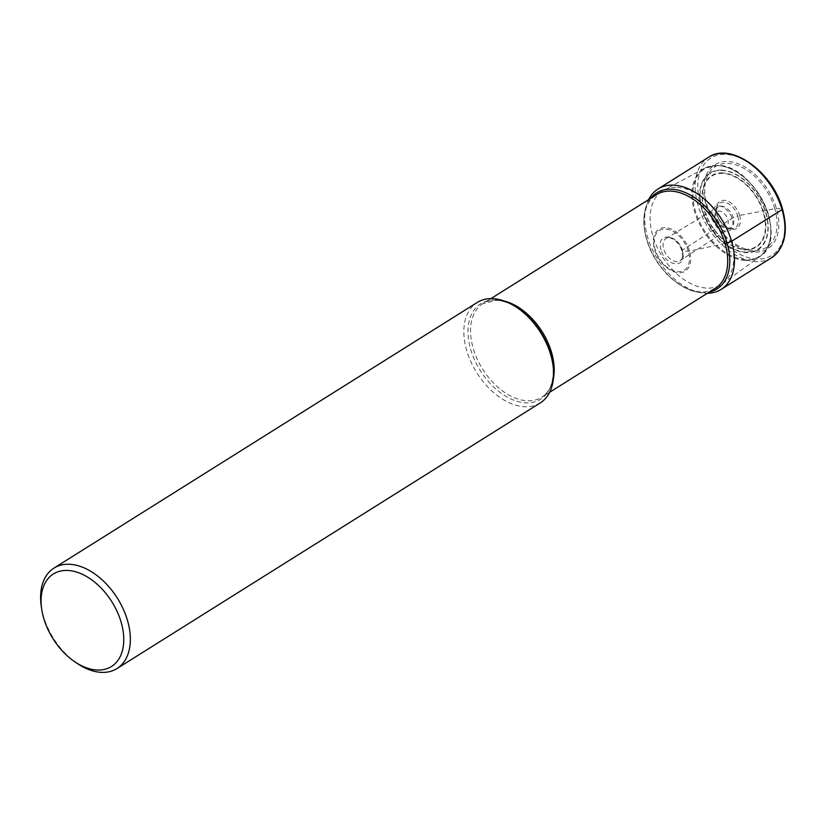 <?xml version="1.0" encoding="UTF-8"?>
<svg xmlns="http://www.w3.org/2000/svg" width="826" height="826" viewBox="0 0 826 826"><rect width="100%" height="100%" fill="white"/><g stroke="black" fill="none" stroke-linecap="round" stroke-linejoin="round"><path stroke-width="0.62" stroke-dasharray="4.13 3.1" d="M648.637 199.644A59.296 37.717 -122.1 0 0 646.231 206.035A59.296 37.717 -122.1 0 0 647.584 237.072A59.296 37.717 -122.1 0 0 700.582 292.652A59.296 37.717 -122.1 0 0 707.386 293.261M661.058 249.844C655.214 232.065 677.919 233.2 682.452 250.918C688.295 268.698 665.591 267.562 661.058 249.844M725.032 243.494L689.534 251.094A2.282 0.712 163.7 0 1 688.347 251.218L682.452 250.918A1.941 0.609 163.7 0 1 682.328 250.061L733.24 217.589A12.07 7.682 57.9 0 1 731.175 227.336A12.07 7.682 57.9 0 1 727.056 228.069A12.07 7.682 57.9 0 1 716.132 216.732A12.07 7.682 -122.1 0 1 715.894 210.289L716.803 207.15A14.579 9.272 -122.1 0 0 717.092 214.925A14.579 9.272 -122.1 0 0 730.277 228.616A14.579 9.272 -122.1 0 0 737.742 215.968A4.058 1.27 163.7 0 1 739.631 215.441L774.778 208.679A3.572 1.125 163.7 0 1 776.43 208.534L781.943 208.802A57.428 36.53 57.9 0 1 756.564 259.096A57.428 36.53 57.9 0 1 700.572 204.714A57.428 36.53 57.9 0 1 725.951 154.421A57.428 36.53 57.9 0 1 781.943 208.802M727.056 228.069L730.277 228.616C728.997 229.669 718.383 222.08 717.154 214.523L716.803 207.15A14.579 9.272 -122.1 0 1 726.952 202.989A14.579 9.272 -122.1 0 1 737.742 215.968L733.24 217.589A12.07 7.682 -122.1 0 0 718.341 206.892A12.07 7.682 -122.1 0 0 715.894 210.289M677.206 187.347A55.27 35.157 57.9 0 1 726.673 228.1A55.27 35.157 57.9 0 1 722.574 283.679A55.27 35.157 57.9 0 1 721.315 284.526A55.27 35.157 57.9 0 1 706.664 288.078A55.27 35.157 57.9 0 1 656.701 246.262A55.27 35.157 57.9 0 1 662.555 190.899A55.27 35.157 57.9 0 1 663.867 190.135A55.27 35.157 57.9 0 1 677.206 187.347M540.245 402.923A59.296 37.717 57.9 0 1 524.531 406.733A59.296 37.717 57.9 0 1 470.923 361.86A59.296 37.717 57.9 0 1 477.211 302.471M41.3 606.418A59.296 37.717 -122.1 0 0 76.983 663.288M650.599 198.405A56.715 36.076 -122.1 0 0 645.374 209.195A56.715 36.076 -122.1 0 0 646.665 238.89A56.715 36.076 -122.1 0 0 697.361 292.043A56.715 36.076 -122.1 0 0 709.358 292.032M714.387 288.873A55.29 35.167 57.9 0 1 646.696 239.561A55.29 35.167 57.9 0 1 655.627 195.246M689.534 251.094A24.718 15.725 -122.1 0 0 665.436 227.687A24.718 15.725 -122.1 0 0 654.512 249.338A24.718 15.725 -122.1 0 0 678.611 272.745A24.718 15.725 -122.1 0 0 689.534 251.094M688.347 251.218A23.417 14.899 -122.1 0 0 665.519 229.039A23.417 14.899 -122.1 0 0 655.163 249.545A23.417 14.899 -122.1 0 0 677.991 271.723A23.417 14.899 -122.1 0 0 688.347 251.218M771.556 257.753A59.296 37.717 57.9 0 1 698.032 205.416A59.296 37.717 57.9 0 1 708.512 157.301M706.085 204.993A49.653 31.584 -122.1 0 0 754.489 252.002A49.653 31.584 -122.1 0 0 776.43 208.534A49.653 31.584 -122.1 0 0 728.026 161.514A49.653 31.584 -122.1 0 0 706.085 204.993M774.778 208.679A47.805 30.407 -122.1 0 0 728.181 163.414A47.805 30.407 -122.1 0 0 707.056 205.271A47.805 30.407 -122.1 0 0 753.663 250.536A47.805 30.407 -122.1 0 0 774.778 208.679M739.631 215.441A15.952 10.149 57.9 0 1 732.579 229.421A15.952 10.149 57.9 0 1 717.02 214.306A15.952 10.149 57.9 0 1 724.072 200.336A15.952 10.149 57.9 0 1 739.631 215.441M682.328 250.061A13.154 8.363 57.9 0 1 680.077 260.686A13.154 8.363 57.9 0 1 663.691 249.122A13.154 8.363 57.9 0 1 666.097 238.404A13.154 8.363 57.9 0 1 682.328 250.061M504.521 301.108A55.27 35.157 -122.1 0 0 497.644 300.045A55.27 35.157 -122.1 0 0 482.993 303.596A55.27 35.157 -122.1 0 0 477.139 358.949A55.27 35.157 -122.1 0 0 527.102 400.775A55.27 35.157 -122.1 0 0 541.753 397.223A55.27 35.157 -122.1 0 0 553.348 378.917M549.682 392.247L541.753 397.223C550.983 391.173 554.618 379.702 552.635 362.81A56.364 35.848 57.9 0 1 525.666 402.851A56.364 35.848 57.9 0 1 470.717 349.481A56.364 35.848 57.9 0 1 495.631 300.127A56.364 35.848 57.9 0 1 518.718 308.759C510.933 303.534 503.509 300.736 496.467 300.365L482.993 303.596L490.923 298.62M745.238 260.458A52.11 33.143 57.9 0 1 697.681 220.026A52.11 33.143 57.9 0 1 704.898 168.122A52.11 33.143 57.9 0 1 717.474 165.489A52.11 33.143 57.9 0 1 764.112 203.908A52.11 33.143 57.9 0 1 760.24 256.308A52.11 33.143 57.9 0 1 745.238 260.458M718.124 165.634A51.594 32.813 -122.1 0 0 695.327 210.816A51.594 32.813 -122.1 0 0 745.62 259.674A51.594 32.813 -122.1 0 0 768.417 214.492A51.594 32.813 -122.1 0 0 718.124 165.634M721.862 170.115A45.254 28.786 57.9 0 1 765.991 212.974A45.254 28.786 57.9 0 1 745.981 252.611A45.254 28.786 57.9 0 1 701.863 209.752A45.254 28.786 57.9 0 1 721.862 170.115M745.94 252.188A44.841 28.528 57.9 0 1 702.224 209.721A44.841 28.528 57.9 0 1 722.038 170.455A44.841 28.528 57.9 0 1 765.754 212.922A44.841 28.528 57.9 0 1 745.94 252.188M722.76 172.902A42.157 26.814 -122.1 0 0 704.124 209.825A42.157 26.814 -122.1 0 0 745.228 249.741A42.157 26.814 -122.1 0 0 763.854 212.829A42.157 26.814 -122.1 0 0 722.76 172.902M745 249.349A41.661 26.494 -122.1 0 0 763.43 212.932A41.661 26.494 -122.1 0 0 722.905 173.429A41.661 26.494 -122.1 0 0 722.791 173.419A41.661 26.494 -122.1 0 0 704.361 209.825A41.661 26.494 -122.1 0 0 744.887 249.338A41.661 26.494 -122.1 0 0 745 249.349M726.157 231.197A13.877 8.828 57.9 0 1 712.632 218.064A13.877 8.828 57.9 0 1 718.765 205.911A13.877 8.828 57.9 0 1 732.29 219.055A13.877 8.828 57.9 0 1 726.157 231.197M723.896 227.253A8.9 5.658 57.9 0 1 715.223 218.828A8.9 5.658 57.9 0 1 719.157 211.033A8.9 5.658 57.9 0 1 727.83 219.458A8.9 5.658 57.9 0 1 723.896 227.253M700.582 292.652L697.361 292.043C676.184 288.47 653.665 264.63 646.593 239.375C643.413 228.399 643.01 218.343 645.374 209.195L646.231 206.035M731.175 227.336L680.077 260.686C682.421 259.25 683.009 255.915 681.853 250.67C678.001 238.972 667.367 235.792 666.097 238.404L718.341 206.892M716.09 287.809L721.315 284.526M657.331 194.182L662.555 190.899M722.574 283.679L760.24 256.308C789.542 238.642 754.644 164.622 717.732 165.427L704.898 168.122L663.867 190.135"/><path stroke-width="1.24" d="M707.386 293.261A59.296 37.717 -122.1 0 0 721.108 289.41A59.296 37.717 -122.1 0 0 731.588 241.306A59.296 37.717 -122.1 0 0 658.064 188.968A59.296 37.717 -122.1 0 0 648.637 199.644M53.958 568.102L477.211 302.471A59.296 37.717 57.9 0 1 492.926 298.661A59.296 37.717 57.9 0 1 517.221 307.737A59.296 37.717 57.9 0 1 552.904 364.596A59.296 37.717 57.9 0 1 540.245 402.923L117.003 668.544A59.296 37.717 -122.1 0 0 123.281 609.154A59.296 37.717 -122.1 0 0 69.673 564.282A59.296 37.717 -122.1 0 0 53.958 568.102A59.296 37.717 -122.1 0 0 41.3 606.418L41.723 609.268A54.63 34.744 -122.1 0 0 74.608 661.657A54.63 34.744 -122.1 0 0 96.983 670.02A54.63 34.744 -122.1 0 0 121.123 622.184A54.63 34.744 -122.1 0 0 67.866 570.456A54.63 34.744 -122.1 0 0 41.723 609.268M74.608 661.657L76.983 663.288A59.296 37.717 -122.1 0 0 101.278 672.364A59.296 37.717 -122.1 0 0 117.003 668.544M781.943 208.802A1.869 0.589 163.7 0 1 782.046 209.639L731.588 241.306L727.025 242.927A5.059 1.59 163.7 0 1 725.032 243.494A55.29 35.167 57.9 0 1 714.387 288.873M709.358 292.032A56.715 36.076 -122.1 0 0 727.025 242.927A56.715 36.076 -122.1 0 0 691.248 195.555A56.715 36.076 -122.1 0 0 650.599 198.405M655.627 195.246A55.29 35.167 57.9 0 1 725.032 243.494M771.556 257.753C784.845 247.986 788.5 231.755 782.511 209.05C772.744 171.787 730.752 141.587 708.512 157.301A59.296 37.717 57.9 0 1 782.046 209.639A59.296 37.717 57.9 0 1 771.556 257.753L721.108 289.41M553.348 378.917A55.27 35.157 -122.1 0 0 504.521 301.108M517.221 307.737L518.718 308.759A56.364 35.848 57.9 0 1 552.635 362.81L552.904 364.596M658.064 188.968L708.512 157.301M549.682 392.247L716.09 287.809M490.923 298.62L657.331 194.182"/></g></svg>
